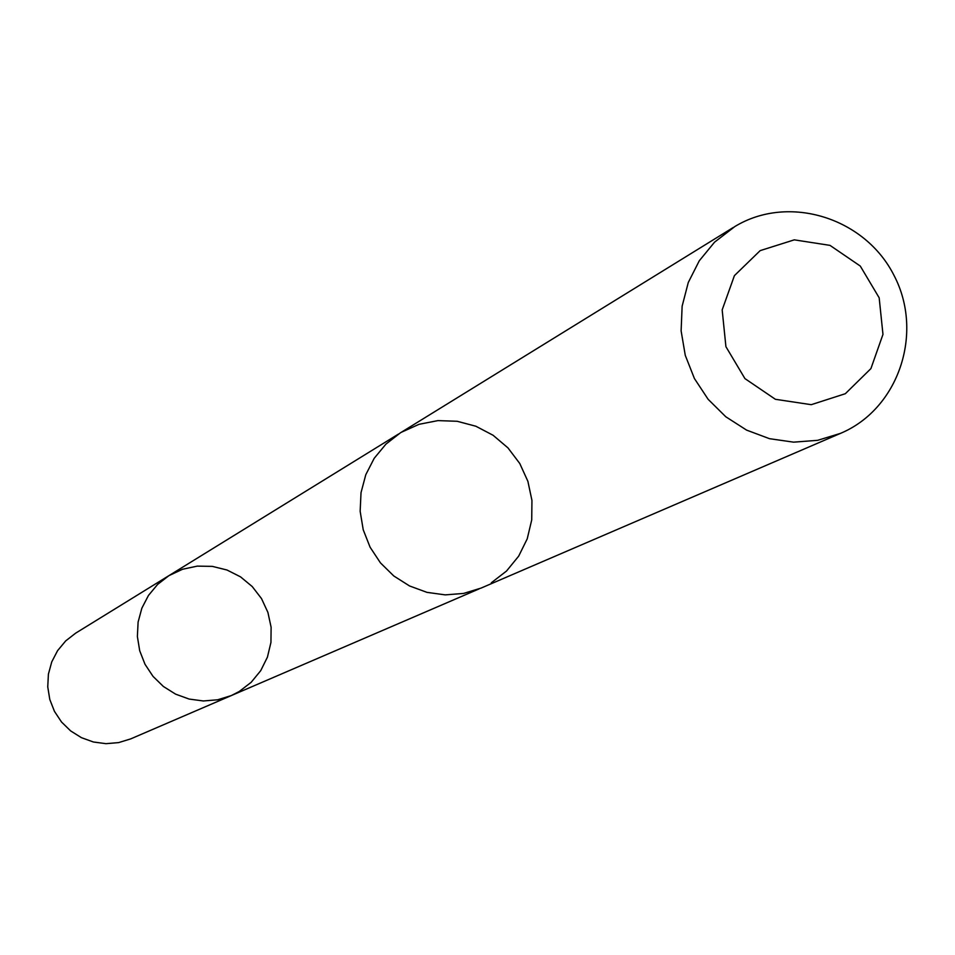 <?xml version="1.0" encoding="UTF-8"?>
<svg xmlns="http://www.w3.org/2000/svg" width="955" height="955" viewBox="0 0 955 955"><rect width="100%" height="100%" fill="white"/><g stroke="black" fill="none" stroke-linecap="round" stroke-linejoin="round"><path stroke-width="1.43" d="M239.228 691.504L231.277 695.586L217.621 699.788L203.343 700.97L189.126 699.06L175.589 694.142L163.365 686.466L153.003 676.355L145.005 664.274L139.717 650.785L137.377 636.496L138.105 622.075L141.853 608.18L148.467 595.431L157.611 584.424L168.892 575.662L182.524 569.264L197.255 566.124L212.332 566.375L227.004 570.016L240.529 576.856L252.216 586.537L261.503 598.582L267.901 612.382L271.113 627.244L270.945 642.417L267.424 657.147L260.715 670.673L251.153 682.324L239.228 691.504M75.684 633.141L65.704 640.901L57.598 650.63L51.749 661.887L48.407 674.146L47.75 686.872L49.791 699.478L54.459 711.368L61.514 722.004L70.658 730.921L81.45 737.678L93.411 741.999L105.993 743.67L118.611 742.608L130.692 738.895L231.277 695.586L217.621 699.788L203.343 700.97L189.126 699.06L175.589 694.142L163.365 686.466L153.003 676.355L145.005 664.274L139.717 650.785L137.377 636.496L138.105 622.075L141.853 608.18L148.467 595.431L157.611 584.424L168.892 575.662L75.684 633.141M491.312 582.789L506.52 571.042L518.684 556.132L527.232 538.811L531.72 519.926L531.947 500.444L527.888 481.32L519.771 463.509L507.976 447.895L493.09 435.265L475.877 426.24L457.159 421.274L437.891 420.618L419.03 424.318L401.518 432.197M733.476 227.362L400.396 432.842L385.939 444.111L374.217 458.281L365.789 474.707L361.026 492.649L360.154 511.283L363.222 529.75L370.086 547.203L380.436 562.853L393.794 575.972L409.552 585.952L426.981 592.363L445.269 594.881L463.605 593.425L481.129 588.065L840.603 433.331C898.595 408.955 924.118 333.116 894.131 275.637C865.135 217.656 788.699 193.853 734.932 226.49L714.567 242.152L699.263 260.81L688.28 282.489L682.133 306.197L681.118 330.872L685.272 355.356L694.416 378.526L708.144 399.321L725.8 416.774L746.583 430.108L769.527 438.691L793.581 442.153L817.635 440.327L840.603 433.331M760.168 250.628L734.419 275.625L722.171 309.909L725.919 346.677L744.936 378.598L775.4 399.297L811.249 404.681L845.33 393.711L870.912 368.606L882.969 334.393L879.173 297.805L860.276 266.051L830.002 245.375L794.285 239.848L760.168 250.628M398.557 434.012L168.892 575.662M479.112 588.889L231.277 695.586"/></g></svg>

